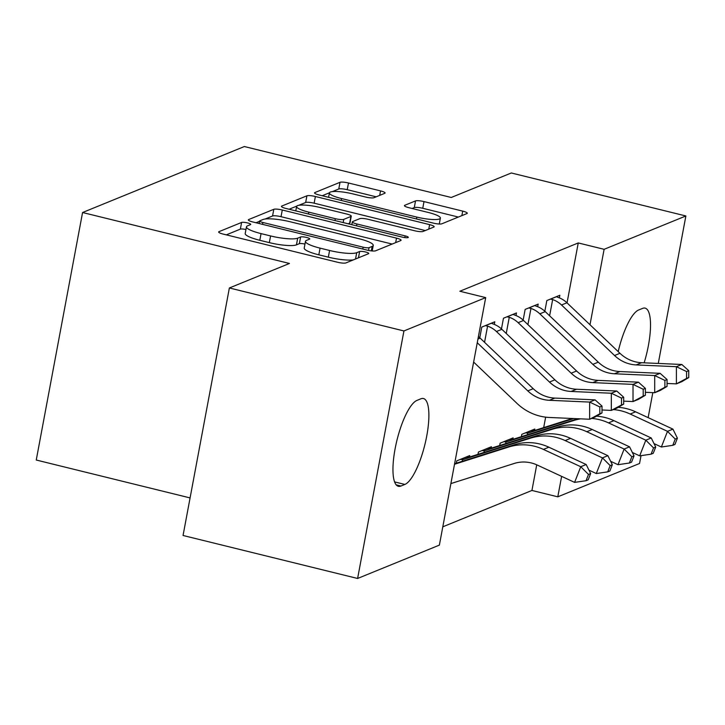 <?xml version="1.0" encoding="UTF-8"?>
<svg xmlns="http://www.w3.org/2000/svg" width="725" height="725" viewBox="0 0 725 725"><rect width="100%" height="100%" fill="white"/><g stroke="black" fill="none" stroke-linecap="round" stroke-linejoin="round"><path stroke-width="1.09" d="M247.542 222.928A4.767 0.906 10.6 0 0 241.606 222.439L218.986 231.665A6.806 1.296 10.6 0 0 218.642 231.973A6.806 1.296 10.6 0 0 223.209 234.093L337.433 262.223A6.806 1.296 10.6 0 0 345.907 262.921L368.527 253.696A4.767 0.906 10.6 0 0 368.762 253.478A4.767 0.906 10.6 0 0 365.572 251.992A4.767 0.906 10.6 0 0 359.636 251.512L356.709 252.699A21.777 4.16 10.6 0 1 329.594 250.478L320.078 248.131A21.777 4.16 10.6 0 1 305.479 241.352A21.777 4.16 10.6 0 1 306.584 240.356L309.512 239.159A4.767 0.906 10.6 0 0 309.747 238.942A4.767 0.906 10.6 0 0 306.557 237.456A4.767 0.906 10.6 0 0 300.621 236.975L297.694 238.172A21.777 4.16 10.6 0 1 270.579 235.942L261.063 233.604A21.777 4.16 10.6 0 1 246.464 226.816A21.777 4.16 10.6 0 1 247.56 225.819L250.487 224.632A4.767 0.906 10.6 0 0 250.732 224.406A4.767 0.906 10.6 0 0 247.542 222.928M245.956 229.535A4.767 0.906 10.6 0 0 240.356 229.127L226.309 234.864M304.971 244.071A4.767 0.906 10.6 0 0 299.371 243.663L296.443 244.86L297.694 238.172M384.748 193.321A6.806 1.296 10.6 0 0 385.093 193.013A6.806 1.296 10.6 0 0 380.534 190.892L348.489 182.999A6.806 1.296 10.6 0 0 340.016 182.301L314.895 192.551A6.806 1.296 10.6 0 0 314.55 192.859A6.806 1.296 10.6 0 0 319.109 194.98L433.333 223.11A6.806 1.296 10.6 0 0 441.806 223.808L466.927 213.558A6.806 1.296 10.6 0 0 467.272 213.25A6.806 1.296 10.6 0 0 462.713 211.129L424.007 201.595A6.806 1.296 10.6 0 0 415.534 200.907L404.777 205.284A6.806 1.296 10.6 0 0 404.432 205.601A6.806 1.296 10.6 0 0 409 207.722L428.194 212.443A18.207 3.471 10.6 0 1 440.392 218.116A18.207 3.471 10.6 0 1 416.803 217.092L341.602 198.568A18.207 3.471 10.6 0 1 329.404 192.904A18.207 3.471 10.6 0 1 352.993 193.928L365.527 197.01A6.806 1.296 10.6 0 0 374 197.708L384.748 193.321M567.041 302.869L578.251 242.947L459.84 291.242L485.696 297.612L439.377 545.118L357.606 578.468L403.934 330.953L485.696 297.612M578.251 242.947L604.115 249.309L685.877 215.968L658.282 363.442M357.606 578.468L183.053 535.485L229.372 287.97L289.456 263.465L82.568 212.516L244.361 146.532L451.249 197.481L511.324 172.976L685.877 215.968M229.372 287.97L403.934 330.953M282.279 210.005A6.806 1.296 10.6 0 0 273.805 209.308L248.684 219.557A6.806 1.296 10.6 0 0 248.34 219.865A6.806 1.296 10.6 0 0 252.907 221.986L367.131 250.116A6.806 1.296 10.6 0 0 375.604 250.805L400.726 240.564A6.806 1.296 10.6 0 0 401.07 240.256A6.806 1.296 10.6 0 0 396.502 238.135L282.279 210.005L281.028 216.693A6.806 1.296 10.6 0 0 272.555 215.996L265.151 219.013M281.789 206.054L306.911 195.804A6.806 1.296 10.6 0 1 315.384 196.502L429.608 224.632A6.806 1.296 10.6 0 1 434.166 226.753A6.806 1.296 10.6 0 1 433.831 227.061L423.074 231.447A6.806 1.296 10.6 0 1 414.6 230.749L368.273 219.34A6.806 1.296 10.6 0 0 359.799 218.651L352.667 221.56A6.806 1.296 10.6 0 0 352.332 221.868A6.806 1.296 10.6 0 0 356.89 223.989L405.112 235.87A4.767 0.906 10.6 0 1 408.311 237.347A4.767 0.906 10.6 0 1 402.139 237.084L286.003 208.483A6.806 1.296 10.6 0 1 281.445 206.362A6.806 1.296 10.6 0 1 281.789 206.054L281.653 206.779M82.568 212.516L36.25 460.031L190.086 497.921M537.678 306.702L538.168 304.092L525.154 309.403L523.151 320.078M577.789 418.733L512.865 439.359L513.128 437.882L500.114 443.192L499.679 445.503M494.296 324.392L494.785 321.782L481.772 327.093L479.778 337.778M588.954 470.135L596.294 473.543L602.448 457.883L607.867 455.672L570.548 438.353A52.001 48.938 -112.2 0 0 535.92 435.942L469.492 457.049L469.746 455.572L456.732 460.882L456.306 463.193M442.803 526.812L531.933 490.453L536.736 464.816M543.696 427.614L545.653 417.156M491.16 448.213L491.432 446.727L478.427 452.038L477.993 454.348M515.982 315.547L516.472 312.937L503.458 318.248L501.464 328.923M572.388 418.488L534.561 430.514L534.814 429.037L521.801 434.347L521.366 436.658M559.365 297.857L559.854 295.247L546.84 300.558L544.838 311.233M618.189 351.607A44.37 12.37 -76.2 0 1 638.634 310.001L642.54 308.406A44.37 12.37 -76.2 0 1 645.132 308.134A44.37 12.37 -76.2 0 1 644.144 362.817M641.018 455.653L639.559 463.474L557.797 496.824L561.621 476.361M589.996 324.746L604.115 249.309M652.817 392.633L648.141 417.627M531.933 490.453L557.797 496.824M400.952 486.031A44.37 12.37 -76.2 0 1 398.351 486.303A44.37 12.37 -76.2 0 1 395.959 444.57A44.37 12.37 -76.2 0 1 416.975 400.399L420.881 398.804A44.37 12.37 -76.2 0 1 423.482 398.542A44.37 12.37 -76.2 0 1 425.883 440.265A44.37 12.37 -76.2 0 1 404.858 484.436L400.952 486.031L396.176 484.853M246.464 226.816L245.213 233.504A21.777 4.16 10.6 0 0 259.804 240.292L261.063 233.604M296.443 244.86A21.777 4.16 10.6 0 1 269.328 242.63L259.804 240.292M305.479 241.352L304.228 248.041A21.777 4.16 10.6 0 0 318.828 254.828L320.078 248.131M353.311 259.903A21.777 4.16 10.6 0 1 328.343 257.167L318.828 254.828M392.153 244.062L281.028 216.693M259.623 221.27L256.007 222.747M259.913 220.79A4.767 0.906 10.6 0 0 259.668 221.007A4.767 0.906 10.6 0 0 262.867 222.484L363.125 247.18A4.767 0.906 10.6 0 0 369.061 247.669L372.152 246.409A21.777 4.16 10.6 0 0 373.248 245.413A21.777 4.16 10.6 0 0 358.657 238.625L290.118 221.75A21.777 4.16 10.6 0 0 263.003 219.53L259.913 220.79M289.103 209.244L296.815 206.099M298.745 205.311L305.66 202.493L306.911 195.804M425.258 230.559L314.133 203.19A6.806 1.296 10.6 0 0 305.66 202.493M320.205 207.504A18.207 3.471 10.6 0 0 296.616 206.48A18.207 3.471 10.6 0 0 308.814 212.153L335.312 218.678A6.806 1.296 10.6 0 0 343.786 219.367L350.918 216.458A6.806 1.296 10.6 0 0 351.263 216.15A6.806 1.296 10.6 0 0 346.704 214.029L320.205 207.504M351.263 216.15L350.012 222.838A6.806 1.296 10.6 0 1 349.667 223.155L348.127 223.78M458.363 217.056L422.757 208.283A6.806 1.296 10.6 0 0 414.274 207.595L412.099 208.483M376.184 196.819L347.239 189.687A6.806 1.296 10.6 0 0 338.765 188.998L332.34 191.618M329.431 192.796L322.208 195.741M450.896 483.584L514.206 463.465A34.664 32.625 67.8 0 1 537.288 465.069L574.608 482.388L580.752 466.728L543.433 449.409A52.001 48.938 -112.2 0 0 508.805 446.999L454.512 464.254M588.482 474.449L586.027 480.711L588.192 479.832L590.648 473.561L588.482 474.449L580.752 466.728L586.181 464.517L548.861 447.198A52.001 48.938 -112.2 0 0 514.233 444.788L454.602 463.737M586.181 464.517L590.648 473.561M586.027 480.711L574.608 482.388M478.4 336.608A24.269 22.837 67.8 0 1 480.186 338.158L533.21 388.682A34.664 32.625 -112.2 0 0 554.833 398.088L595.062 399.865L589.643 402.076L599.829 406.942L599.829 413.812L601.995 412.933L601.995 406.063L599.829 406.942M477.249 342.735L527.782 390.893A34.664 32.625 -112.2 0 0 549.414 400.3L589.643 402.076L589.643 419.249L549.414 417.473A52.001 48.938 67.8 0 1 516.97 403.372L473.633 362.065M601.995 412.933L595.062 417.038L589.643 419.249L599.829 413.812M601.995 406.063L595.062 399.865M610.169 465.604L607.713 471.866L609.879 470.987L612.335 464.716L610.169 465.604L602.448 457.883L565.119 440.564A52.001 48.938 -112.2 0 0 530.492 438.154L464.073 459.26L469.492 457.049A6.933 6.525 67.8 0 1 468.033 457.33L466.229 457.013M460.257 459.442L462.613 459.541L462.287 461.29M464.073 459.26A6.933 6.525 67.8 0 1 462.613 459.541M607.867 455.672L612.335 464.716M607.713 471.866L596.294 473.543M610.64 461.29L617.99 464.698L624.134 449.038L629.554 446.827L592.234 429.508A52.001 48.938 -112.2 0 0 557.607 427.097L491.178 448.204A6.933 6.525 67.8 0 1 489.728 448.485L487.916 448.168M481.944 450.597L484.3 450.696L483.974 452.445M631.856 456.759L629.4 463.021L631.566 462.142L634.031 455.871L631.856 456.759L624.134 449.038L586.815 431.719A52.001 48.938 -112.2 0 0 552.187 429.309L485.759 450.415A6.933 6.525 67.8 0 1 484.3 450.696M629.554 446.827L634.031 455.871M629.4 463.021L617.99 464.698M485.297 325.652L487.581 326.123A24.269 22.837 67.8 0 1 496.453 331.524L549.478 382.048A34.664 32.625 -112.2 0 0 571.101 391.455L611.329 393.231L616.748 391.02L576.52 389.243L571.101 391.455M576.52 389.243A34.664 32.625 -112.2 0 1 554.897 379.837L501.872 329.313A24.269 22.837 67.8 0 0 493.009 323.912L491.269 323.214M623.681 404.088L623.681 397.218L621.515 398.097L621.515 404.967L623.681 404.088L616.748 408.193L611.329 410.404L601.995 409.997M487.581 326.123L484.554 342.318M621.515 404.967L611.329 410.404L611.329 393.231L621.515 398.097M623.681 397.218L616.748 391.02M506.983 316.807L509.267 317.278A24.269 22.837 67.8 0 1 518.139 322.679L571.164 373.203A34.664 32.625 -112.2 0 0 592.787 382.61L633.016 384.386L638.435 382.175L598.207 380.398L592.787 382.61M598.207 380.398A34.664 32.625 -112.2 0 1 576.583 370.992L523.568 320.468A24.269 22.837 67.8 0 0 514.696 315.067L512.956 314.369M645.377 395.243L645.377 388.373L643.202 389.252L643.202 396.122L645.377 395.243L638.435 399.348L633.016 401.559L623.681 401.152M509.267 317.278L506.24 333.473M643.202 396.122L633.016 401.559L633.016 384.386L643.202 389.252M645.377 388.373L638.435 382.175M580.662 418.86A52.001 48.938 -112.2 0 0 573.874 420.464L507.446 441.57L512.865 439.359A6.933 6.525 67.8 0 1 511.415 439.631L509.603 439.323M503.63 441.752L505.996 441.851L505.66 443.6M632.336 452.445L639.677 455.853L645.821 440.193L608.502 422.874A52.001 48.938 -112.2 0 0 591.663 418.425M653.542 447.914L651.086 454.176L653.252 453.288L655.717 447.026L653.542 447.914L645.821 440.193L651.24 437.982L613.921 420.663A52.001 48.938 -112.2 0 0 596.521 416.177M507.446 441.57A6.933 6.525 67.8 0 1 505.996 441.851M651.24 437.982L655.717 447.026M651.086 454.176L639.677 455.853M573.738 418.552L529.132 432.725L534.561 430.514A6.933 6.525 67.8 0 1 533.102 430.786L531.289 430.478M525.317 432.907L527.682 432.997L527.356 434.755M654.022 443.6L661.363 447.008L667.507 431.348L630.188 414.029A52.001 48.938 -112.2 0 0 613.35 409.58M675.238 439.069L672.773 445.331L674.948 444.443L677.404 438.181L675.238 439.069L667.507 431.348L672.936 429.137L635.607 411.818A52.001 48.938 -112.2 0 0 618.207 407.332M529.132 432.725A6.933 6.525 67.8 0 1 527.682 432.997M672.936 429.137L677.404 438.181M672.773 445.331L661.363 447.008M528.67 307.962L530.963 308.433A24.269 22.837 67.8 0 1 539.835 313.834L592.851 364.358A34.664 32.625 -112.2 0 0 614.474 373.765L654.702 375.541L660.131 373.33L619.902 371.553L614.474 373.765M619.902 371.553A34.664 32.625 -112.2 0 1 598.27 362.147L545.254 311.623A24.269 22.837 67.8 0 0 536.382 306.222L534.642 305.524M667.063 386.398L667.063 379.528L664.888 380.407L664.888 387.277L667.063 386.398L660.131 390.503L654.702 392.714L645.377 392.307M530.963 308.433L527.927 324.628M664.888 387.277L654.702 392.714L654.702 375.541L664.888 380.407M667.063 379.528L660.131 373.33M550.357 299.117L552.649 299.588A24.269 22.837 67.8 0 1 561.522 304.989L614.537 355.513A34.664 32.625 -112.2 0 0 636.16 364.92L676.398 366.696L681.817 364.485L641.589 362.708L636.16 364.92M641.589 362.708A34.664 32.625 -112.2 0 1 619.957 353.302L566.941 302.778A24.269 22.837 67.8 0 0 558.069 297.377L556.329 296.679M688.75 377.553L688.75 370.674L686.584 371.562L686.584 378.432L688.75 377.553L681.817 381.658L676.398 383.869L667.063 383.462M552.649 299.588L549.613 315.783M686.584 378.432L676.398 383.869L676.398 366.696L686.584 371.562M688.75 370.674L681.817 364.485M240.356 229.127L241.606 222.439M358.467 257.801L359.636 251.512M299.371 243.663L300.621 236.975M269.328 242.63L270.579 235.942M328.343 257.167L329.594 250.478M355.54 258.997L356.709 252.699M218.85 232.39L218.986 231.665M395.669 242.63L396.502 238.135M248.548 220.282L248.684 219.557M272.555 215.996L273.805 209.308M262.513 224.351L262.867 222.484M362.781 249.047L363.125 247.18M368.545 250.433L369.061 247.669M371.309 250.868L372.152 246.409M314.133 203.19L315.384 196.502M428.765 229.127L429.608 224.632M356.537 225.856L356.89 223.989M404.795 237.583L405.112 235.87M308.469 214.011L308.814 212.153M334.959 220.536L335.312 218.678M343.188 222.566L343.786 219.367M349.667 223.155L350.918 216.458M341.257 200.435L341.602 198.568M416.458 218.95L416.803 217.092M404.641 206.009L404.777 205.284M414.274 207.595L415.534 200.907M422.757 208.283L424.007 201.595M461.87 215.624L462.713 211.129M314.759 193.276L314.895 192.551M338.765 188.998L340.016 182.301M347.239 189.687L348.489 182.999M379.692 195.387L380.534 190.892M404.858 484.436L394.572 481.898M543.433 449.409L548.861 447.198M508.805 446.999L514.233 444.788M533.21 388.682L527.782 390.893M554.833 398.088L549.414 400.3M480.186 338.158L477.938 339.073M460.402 459.469L466.338 457.049M565.119 440.564L570.548 438.353M530.492 438.154L535.92 435.942M482.089 450.624L488.025 448.204M586.815 431.719L592.234 429.508M552.187 429.309L557.607 427.097M485.759 450.415L491.178 448.204M491.378 323.259L485.442 325.679M554.897 379.837L549.478 382.048M501.872 329.313L496.453 331.524M513.064 314.414L507.128 316.834M576.583 370.992L571.164 373.203M523.568 320.468L518.139 322.679M503.775 441.779L509.72 439.359M608.502 422.874L613.921 420.663M573.874 420.464L578.088 418.742M525.471 432.934L531.407 430.514M630.188 414.029L635.607 411.818M534.751 305.569L528.815 307.989M598.27 362.147L592.851 364.358M545.254 311.623L539.835 313.834M556.447 296.724L550.502 299.144M619.957 353.302L614.537 355.513M566.941 302.778L561.522 304.989M259.197 223.536L259.668 221.007M372.206 250.959L373.248 245.413M351.797 224.687L352.332 221.868M295.791 210.893L296.616 206.48M328.579 197.318L329.404 192.904M439.287 224.016L440.392 218.116"/></g></svg>
